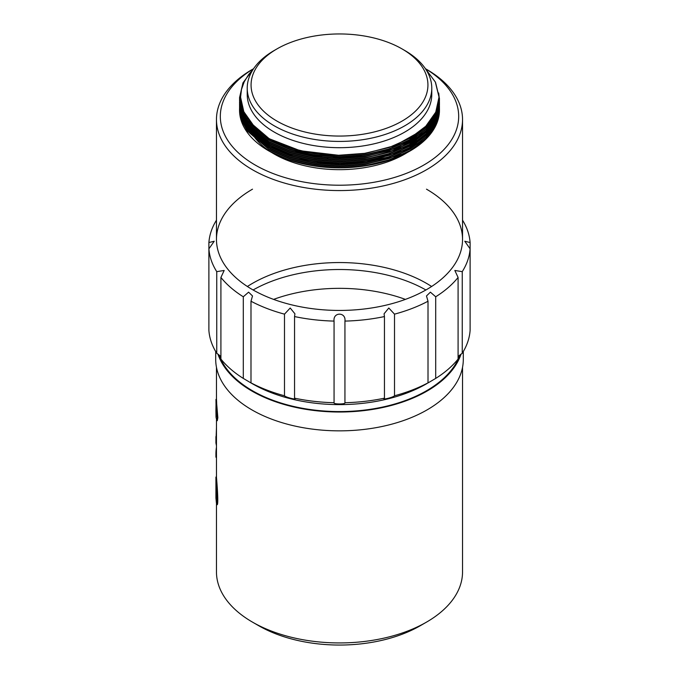 <?xml version="1.0" encoding="UTF-8"?>
<svg xmlns="http://www.w3.org/2000/svg" width="679" height="679" viewBox="0 0 679 679"><rect width="100%" height="100%" fill="white"/><g stroke="black" fill="none" stroke-linecap="round" stroke-linejoin="round"><path stroke-width="1.02" d="M250.992 382.846A130.724 75.471 0 0 0 284.493 395.772L284.493 314.148A130.724 75.471 180 0 1 250.992 301.23L250.992 382.846L252.512 383.771L250.916 382.897L243.294 378.407L243.294 296.782A130.724 75.471 180 0 1 220.913 277.448L224.172 270.471L216.754 271.642A130.724 75.471 180 0 1 208.894 248.828L208.894 242.539A130.724 75.471 180 0 1 216.465 220.183M334.06 321.091A130.724 75.471 180 0 1 294.55 316.558L294.55 398.174A130.724 75.471 0 0 0 334.06 402.715L334.06 321.091C332.846 311.822 346.171 311.873 344.94 321.091L344.94 402.715A130.724 75.471 0 0 0 384.45 398.174L384.45 316.558A130.724 75.471 180 0 1 344.94 321.091M428.008 301.23A130.724 75.471 180 0 1 394.507 314.148L394.507 395.772A130.724 75.471 0 0 0 428.008 382.846L428.008 301.23L426.488 295.959L430.401 292.157L435.706 296.782L435.706 378.407A130.724 75.471 0 0 0 458.087 359.064L458.087 277.448A130.724 75.471 180 0 1 435.706 296.782M470.106 248.828A130.724 75.471 180 0 1 462.246 271.642L462.246 353.258A130.724 75.471 0 0 0 470.106 330.452L470.106 242.539L464.776 241.24L470.106 248.828M462.535 220.183A130.724 75.471 180 0 1 470.106 242.539M208.894 242.539L214.225 241.24L208.894 248.828L208.894 330.452A130.724 75.471 0 0 0 216.754 353.258L216.754 271.642M294.55 316.558L294.924 313.791L290.205 308.011L284.493 314.148M394.507 314.148L388.795 308.011L384.076 313.791L384.45 316.558M462.246 271.642L454.828 270.471L458.087 277.448M426.497 189.178A123.035 71.032 180 0 1 462.535 239.407A123.035 71.032 180 0 1 339.5 310.439A123.035 71.032 180 0 1 216.465 239.407A123.035 71.032 180 0 1 252.503 189.178M250.992 301.23L252.512 295.959L248.599 292.157L243.294 296.782M284.493 395.772C285.859 397.444 298.191 400.398 294.55 398.174L294.924 398.615M247.385 286.496A123.035 71.032 180 0 1 426.497 283.355A123.035 71.032 180 0 1 431.615 286.496M428.008 382.846L426.497 383.813A123.035 71.032 180 0 1 256.204 385.859A123.035 71.032 180 0 1 252.503 383.813L250.916 382.897M220.913 277.448L220.913 359.064A130.724 75.471 0 0 0 243.294 378.407M216.754 353.258L220.913 356.475M458.087 356.475L462.246 353.258M428.084 382.897L435.706 378.407M394.507 395.772C393.107 397.461 380.817 400.389 384.45 398.174L384.076 398.658M334.06 402.715C332.829 404.37 346.154 404.378 344.94 402.715M461.058 354.073A123.799 71.473 180 0 1 339.5 412.017A123.799 71.473 180 0 1 217.942 354.082M463.299 351.535L463.299 359.378A123.799 71.473 180 0 1 339.5 430.851A123.799 71.473 180 0 1 215.701 359.378L215.701 351.535M460.006 354.871A123.035 71.032 180 0 1 339.5 411.576A123.035 71.032 180 0 1 218.994 354.871M253.097 289.975A123.035 71.032 180 0 1 425.903 289.975M273.603 299.388A123.035 71.032 180 0 1 405.397 299.388M216.465 504.336L216.465 571.905A123.035 71.032 0 0 0 252.503 622.134A123.035 71.032 0 0 0 426.497 622.134A123.035 71.032 0 0 0 462.535 571.905L462.535 367.331M252.503 622.134L258.758 625.741L252.503 622.134M425.86 68.944L426.497 69.309A123.035 71.032 180 0 1 462.535 119.538A123.035 71.032 180 0 1 386.58 185.163A123.035 71.032 180 0 1 252.503 169.767A123.035 71.032 180 0 1 247.869 166.941A123.035 71.032 180 0 1 216.465 119.538A123.035 71.032 180 0 1 252.503 69.309L252.851 69.105M216.482 455.236L215.939 454.922L215.939 457.239L216.482 457.553L216.482 455.236A123.035 71.032 180 0 1 216.465 454.175L216.465 419.936M215.922 410.608L216.024 404.565L216.584 414.139C216.465 417.144 216.278 417.381 216.024 414.844L215.922 410.608L216.024 417.161L216.745 420.403L217.288 420.717L217.84 417.695L216.576 402.562C216.457 398.607 216.491 398.794 216.66 403.131M215.922 494.499L215.93 480.376L216.584 496.68L216.262 500.627L215.922 494.499L215.922 498.013L216.55 504.429L217.102 504.743C218.825 504.998 216.737 480.35 216.474 477.362L216.465 457.544M426.497 622.134L420.242 625.741A114.191 65.931 180 0 1 258.758 625.741M252.749 69.216A119.19 68.817 0 0 0 250.729 162.315A119.19 68.817 0 0 0 420.309 166.983A119.19 68.817 0 0 0 425.937 69.02M271.549 152.435A92.276 53.276 0 0 0 420.233 142.2M247.258 117.807A92.276 53.276 0 0 0 247.572 121.015M247.657 121.524A92.276 53.276 0 0 0 249.634 128.484M249.974 129.299A92.276 53.276 0 0 0 268.816 150.645M252.113 127.219A92.276 53.276 0 0 0 270.777 145.671A92.276 53.276 0 0 0 384.28 156.696M412.84 142.446A92.276 53.276 0 0 0 420.233 135.919M248.828 119.996A92.276 53.276 0 0 0 249.974 123.018M250.237 123.62A92.276 53.276 0 0 0 251.272 125.734M240.79 101.018A99.966 57.715 0 0 0 240.578 101.808A99.966 57.715 0 0 0 239.534 110.117A99.966 57.715 0 0 0 268.816 150.925A99.966 57.715 0 0 0 377.753 163.435A99.966 57.715 0 0 0 439.466 110.117A99.966 57.715 0 0 0 438.626 102.665M269.555 149.779L268.816 150.925L289.127 159.905L313.63 165.735L339.958 167.628L365.37 165.608L389.084 159.905L410.184 150.534L426.302 138.287L436.054 124.529L439.457 108.75M239.543 107.961L241.486 120.047L247.334 130.996L268.816 149.355L289.127 158.334L313.63 164.165L339.958 166.066L365.37 164.038L389.084 158.334L410.184 148.964L426.302 136.717L436.054 122.967L439.457 107.18M239.543 106.391L241.495 118.511L247.351 129.443L268.816 147.793L289.127 156.764L313.63 162.595L339.958 164.496L365.37 162.468L389.084 156.764L410.184 147.394L426.302 135.146L436.054 121.397L439.423 104.821M239.543 104.821L241.495 116.941L247.351 127.873L268.816 146.223L289.127 155.194L313.63 161.025L339.958 162.926L365.37 160.898L389.084 155.202L410.184 145.824L426.302 133.576L436.054 119.827L439.457 104.04M239.543 103.25L241.495 115.345L247.343 126.286L268.816 144.652L289.127 153.624L313.63 159.455L339.958 161.356L365.37 159.327L389.084 153.632L410.184 144.254L426.302 132.006L436.054 118.256L439.457 102.47M240.79 93.405L239.534 102.444L241.486 113.775L247.334 124.715L268.816 143.082L289.127 152.054L313.63 157.884L339.958 159.786L365.37 157.757L389.084 152.062L410.184 142.692L426.302 130.436L436.054 116.686L439.457 100.899M239.543 100.119L241.495 112.23L247.351 123.162L268.816 141.512L289.127 150.492L313.63 156.314L339.958 158.215L365.37 156.187L389.084 150.492L410.184 141.122L426.302 128.866L436.054 115.116L439.466 100.144L438.71 93.015M239.543 98.548L241.495 110.66L247.351 121.592L268.816 139.942L289.127 148.922L313.63 154.744L339.958 156.645L365.37 154.617L389.084 148.922L410.184 139.551L426.302 127.296L436.054 113.546L439.466 98.548L435.57 82.515M254.26 67.747L242.946 82.889L239.534 97.734L241.486 109.064L247.334 120.005L268.816 138.372A99.966 57.715 180 0 0 338.592 155.27L364.657 153.344L388.974 147.555L409.827 138.304L425.801 126.218L435.757 112.154L439.016 97.072L435.332 82.015L424.961 68.044M268.816 150.925L268.816 149.558L289.127 158.53L313.63 164.36L339.958 166.262L365.37 164.233L389.084 158.538L410.184 149.159L426.302 136.912L436.054 123.162L439.466 108.165L438.795 101.443M239.534 107.274L241.503 118.706L247.351 129.638L268.816 147.988L289.127 156.959L313.63 162.79L339.958 164.691L365.37 162.663L389.084 156.968L410.184 147.589L426.302 135.342L436.054 121.592L439.466 106.595L438.897 100.416M239.534 105.703L241.486 117.102L247.334 128.051L268.816 146.418L289.127 155.389L313.63 161.22L339.958 163.121L365.37 161.093L389.084 155.398L410.184 146.019L426.302 133.771L436.054 120.022L439.466 105.016L438.974 99.295M239.534 104.133L241.503 115.566L247.351 126.498L268.816 144.848L289.127 153.827L313.63 159.65L339.958 161.551L365.37 159.523L389.084 153.827L410.184 144.457L426.302 132.201L436.054 118.452L439.466 103.471L439.016 97.98M239.534 102.563L241.486 113.962L247.334 124.911L268.816 143.277L289.127 152.257L313.63 158.08L339.958 159.981L365.37 157.952L389.084 152.257L410.184 142.887L426.302 130.631L436.054 116.881L439.466 101.782M239.534 101.001L241.495 112.425L247.351 123.357L268.816 141.707L289.127 150.687L313.63 156.51L339.958 158.411L365.37 156.382L389.084 150.687L410.184 141.317L426.302 129.061L436.054 115.311L439.449 99.431M239.534 99.431L241.486 110.83L247.334 121.779L268.816 140.137L289.127 149.117L313.63 154.948L339.958 156.841L365.37 154.812L389.084 149.117L410.184 139.747L426.302 127.491L436.054 113.741L439.466 98.642M239.534 97.861L241.495 109.277L247.343 120.217L268.816 138.567L300.339 150.763L338.592 155.27M269.555 150.017L289.644 158.894L313.893 164.666L339.95 166.542L365.107 164.53L396.842 155.814L421.965 140.723M240.578 108.258L242.513 119.462L248.302 130.283L269.555 148.446L289.644 157.324L313.893 163.096L339.95 164.972L365.107 162.96L388.566 157.324L409.445 148.047L425.394 135.927L435.052 122.313L438.422 107.469M240.578 106.688L242.513 117.891L248.302 128.713L269.555 146.876L289.644 155.754L313.893 161.526L339.95 163.401L365.107 161.39L396.842 152.682L421.965 137.591M240.578 105.118L242.513 116.321L248.302 127.143L269.555 145.306L289.644 154.184L313.893 159.955L339.95 161.831L365.107 159.828L388.566 154.184L409.445 144.916L425.394 132.787L435.052 119.181L438.422 104.337M240.578 103.547L242.513 114.751L248.302 125.573L269.555 143.736L289.644 152.614L313.893 158.385L339.95 160.261L365.107 158.258L396.842 149.541L421.965 134.45M256.764 133.135L269.555 142.166L289.644 151.052L313.893 156.815L339.95 158.691L365.107 156.688L396.842 147.971L421.965 132.88M240.578 100.407L242.513 111.611L248.302 122.432L269.555 140.595L289.644 149.482L313.893 155.245L339.95 157.121L365.107 155.118L388.566 149.482L409.445 140.205L425.394 128.076L435.052 114.471L437.352 108.037M256.764 129.995L269.555 139.025L289.644 147.912L313.893 153.675L339.95 155.55L365.107 153.547L395.076 145.544L419.52 131.785M240.578 97.199L243.812 111.695L253.318 125.182L268.816 138.372M269.555 149.618L289.644 158.504L313.893 164.276L339.95 166.151L365.107 164.14L387.344 158.903M240.578 107.868L242.513 119.063L248.302 129.893L269.555 148.047L289.644 156.934L313.893 162.705L339.95 164.581L365.107 162.57L388.566 156.934L409.445 147.657L425.394 135.537L435.307 121.363M240.578 106.297L242.513 117.492L248.302 128.323L269.555 146.477L289.644 155.364L313.893 161.135L339.95 163.011L365.107 160.999L387.344 155.763M240.578 104.727L242.513 115.922L248.302 126.752L269.555 144.916L289.644 153.793L313.893 159.565L339.95 161.441L365.107 159.429L388.566 153.793L409.445 144.517L425.394 132.397L435.307 118.222M240.578 103.157L242.513 114.361L248.302 125.182L269.555 143.345L289.644 152.223L313.893 157.995L339.95 159.871L365.107 157.859L387.344 152.622M290.985 151.094L327.643 157.918L365.107 156.289L387.344 151.052M240.578 100.017L242.513 111.22L248.302 122.042L269.555 140.205L289.644 149.083L313.893 154.854L339.95 156.73L365.107 154.727L388.566 149.083L409.445 139.806L425.394 127.686L435.052 114.08L436.673 109.964M247.224 88.143L247.224 94.423A92.276 53.276 0 0 0 270.777 129.969A92.276 53.276 0 0 0 372.465 144.177A92.276 53.276 0 0 0 431.776 94.423L431.776 88.143A92.276 53.276 180 0 1 372.465 137.905A92.276 53.276 180 0 1 270.777 123.697A92.276 53.276 180 0 1 247.224 88.143A92.276 53.276 180 0 1 274.248 50.475L276.973 48.905A88.431 51.052 0 0 0 273.637 119.071A88.431 51.052 0 0 0 400.296 122.084A88.431 51.052 0 0 0 402.027 48.905A88.431 51.052 0 0 0 276.973 48.905M253.335 69.08L248.684 74.495L244.202 81.82L241.486 89.424L240.578 97.139L241.257 103.811L243.736 111.449L247.979 118.817L253.318 125.182M402.027 48.905L404.752 50.475A92.276 53.276 180 0 1 431.776 88.143M216.745 420.403L217.297 417.381L216.024 402.257C215.914 398.276 215.939 398.471 216.117 402.817M216.024 404.565L215.973 399.396L216.516 399.71M216.346 416.575L216.024 414.844L216.567 415.158M217.84 417.695L217.297 417.381M216.576 402.562L216.024 402.257M215.939 454.922A123.035 71.032 180 0 1 215.922 453.861L215.922 456.169A123.035 71.032 0 0 0 215.939 457.239M215.922 453.861A123.035 71.032 180 0 1 216.465 447.189M216.465 445.78L215.922 442.954L216.465 427.405M216.55 504.429C218.29 504.675 216.194 480.045 215.922 477.048L216.491 477.082M216.533 498.819L216.465 494.006M216.491 484.382L215.947 484.068M216.465 119.538L216.465 239.407M216.465 367.331L216.465 400.287M462.535 119.538L462.535 239.407M239.534 108.75L239.534 110.117M439.466 109.531L439.466 110.117M215.922 436.597L215.922 442.954M215.922 477.048L215.922 480.579M216.465 488.668L216.465 494.813"/></g></svg>
